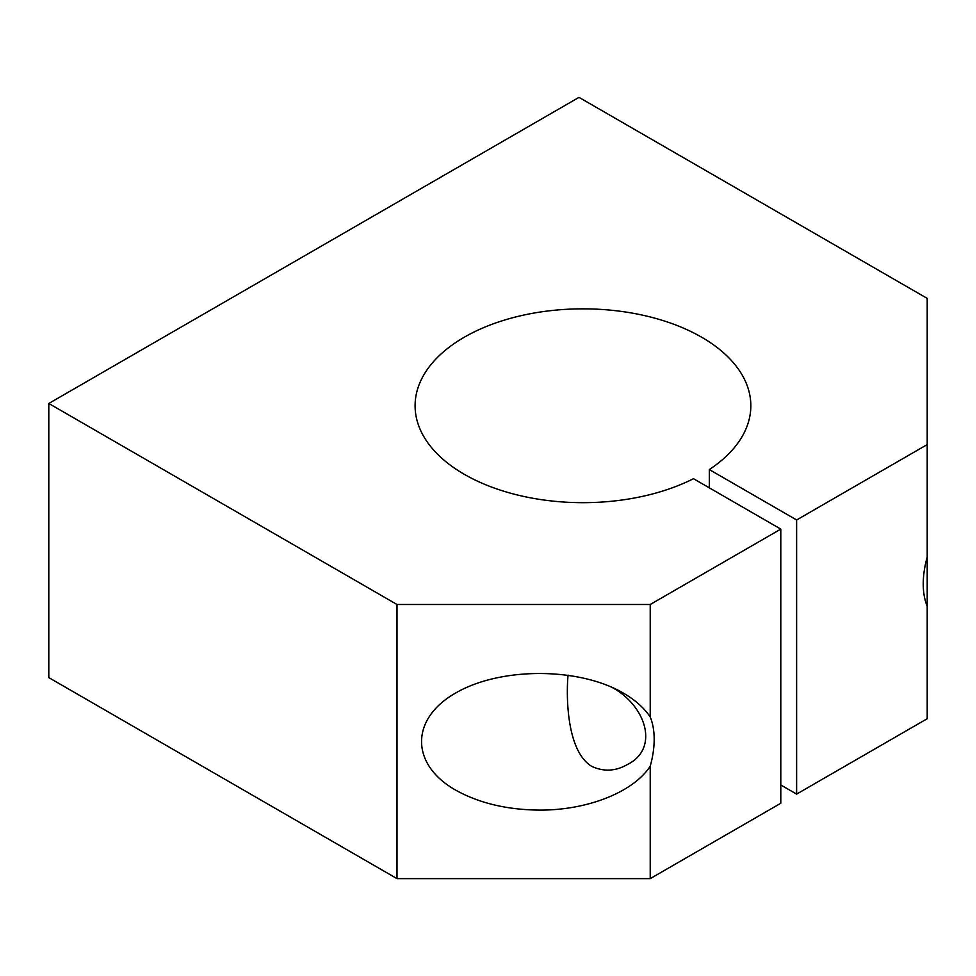 <?xml version="1.0" encoding="UTF-8"?>
<svg xmlns="http://www.w3.org/2000/svg" width="976" height="976" viewBox="0 0 976 976"><rect width="100%" height="100%" fill="white"/><g stroke="black" fill="none" stroke-linecap="round" stroke-linejoin="round"><path stroke-width="1.46" d="M927.2 444.592L927.2 298.388L579 97.368L48.8 403.478L397 604.498L650.223 604.498L780.8 529.114L693.485 478.704A167.872 96.917 0 0 1 513.583 494.015A167.872 96.917 0 0 1 415.093 405.76A167.872 96.917 0 0 1 582.965 308.843A167.872 96.917 0 0 1 750.837 405.76A167.872 96.917 0 0 1 709.32 469.566L796.623 519.976L927.2 444.592L927.2 606.267A83.936 48.458 -60 0 1 927.2 557.052M780.8 529.114L780.8 803.248L650.223 878.632L650.223 766.172C633.436 792.134 587.43 810.373 539.435 810.104C506.873 809.799 478.899 803.102 455.499 790.035C410.262 764.293 410.262 718.848 455.499 693.106C500.078 666.986 578.792 666.986 623.371 693.106C635.205 699.987 644.148 707.929 650.223 716.97A83.936 48.458 -60 0 1 650.223 766.172M796.623 519.976L796.623 794.11L927.2 718.726L927.2 606.267M780.8 784.972L796.623 794.11M709.32 469.566L709.32 487.841M611.244 686.994C645.673 704.94 659.874 748.238 627.678 764.379C615.71 771.321 603.68 771.955 591.59 766.282C566.092 750.654 566.214 694.18 568.069 675.063M650.223 604.498L650.223 716.97M397 604.498L397 878.632L650.223 878.632M48.8 403.478L48.8 677.612L397 878.632"/></g></svg>
